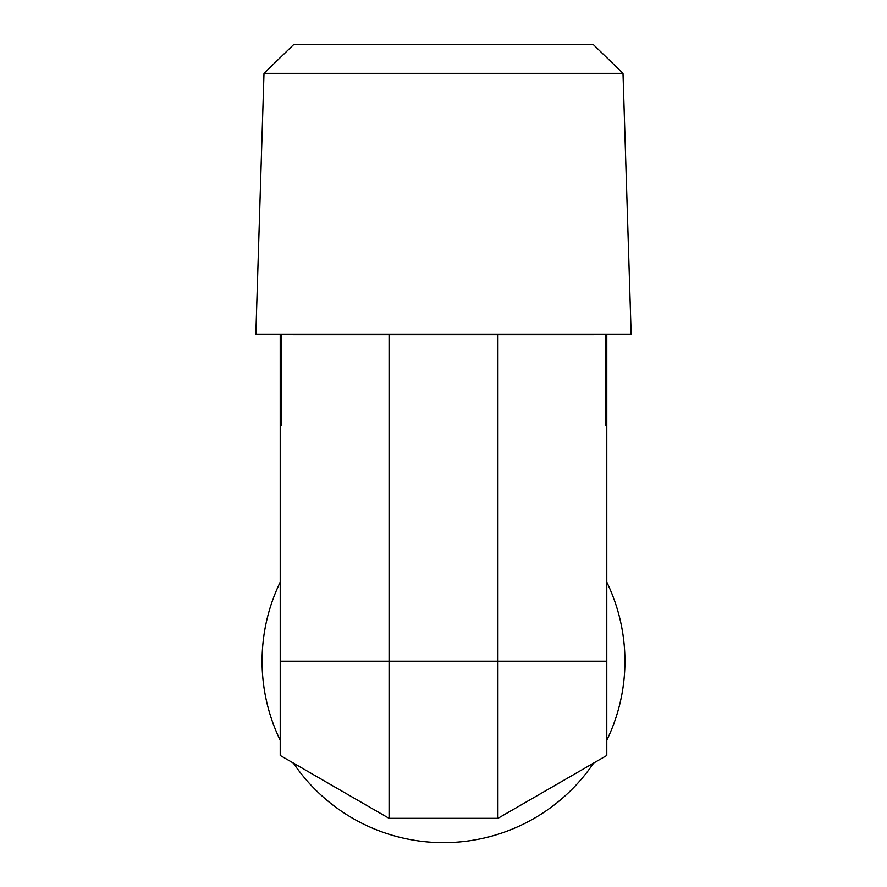 <?xml version="1.0" encoding="UTF-8"?>
<svg xmlns="http://www.w3.org/2000/svg" width="887" height="887" viewBox="0 0 887 887"><rect width="100%" height="100%" fill="white"/><g stroke="black" fill="none" stroke-linecap="round" stroke-linejoin="round"><path stroke-width="1.33" d="M623.007 73.366L593.07 44.35L293.93 44.35L263.993 73.366L623.007 73.366L631.156 334.1L255.844 334.1L280.214 334.643L280.214 661.214L606.786 661.214L606.786 425.361L605.256 425.361L605.256 334.643M281.744 334.643L281.744 425.361L280.214 425.361M631.156 334.1L606.786 334.643L606.786 425.361M605.222 334.1L593.636 334.643L605.222 334.1M497.929 334.643L497.929 818.346L389.071 818.346L280.214 755.491L280.214 661.214M389.071 334.643L389.071 818.346L293.364 763.086A181.436 181.436 0 0 0 593.636 763.086M293.364 334.643L593.636 334.643M280.214 740.301A181.436 181.436 0 0 1 280.214 582.138M606.786 582.138A181.436 181.436 0 0 1 606.786 740.301M606.786 661.214L606.786 755.491L497.929 818.346M263.993 73.366L255.844 334.1"/></g></svg>
